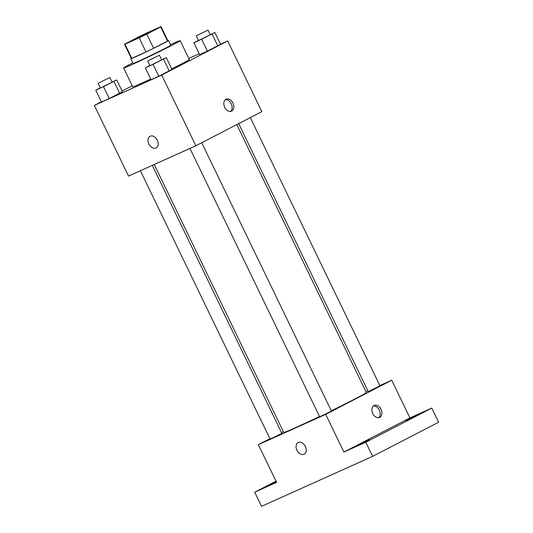 <?xml version="1.0" encoding="UTF-8"?>
<svg xmlns="http://www.w3.org/2000/svg" width="533" height="533" viewBox="0 0 533 533"><rect width="100%" height="100%" fill="white"/><g stroke="black" fill="none" stroke-linecap="round" stroke-linejoin="round"><path stroke-width="0.8" d="M152.898 30.927A15.71 0.426 154.2 0 1 137.541 38.456A15.71 0.426 154.2 0 1 128.66 42.307A15.71 0.426 154.2 0 1 142.611 35.091A15.71 0.426 154.2 0 1 156.942 28.635A15.71 0.426 154.2 0 1 152.898 30.927M160.613 26.737L146.435 33.113A20.274 0.553 154.2 0 0 138.8 36.804L124.909 43.992A20.274 0.553 154.2 0 0 124.549 44.299A20.274 0.553 154.2 0 0 124.989 44.212L139.16 37.83A20.274 0.553 154.2 0 0 146.795 34.139L160.686 26.956A20.274 0.553 154.2 0 0 161.053 26.65A20.274 0.553 154.2 0 0 160.613 26.737M124.989 44.212L131.824 58.344L145.995 51.968L139.16 37.83M146.795 34.139L153.631 48.276L167.522 41.094L160.686 26.956M153.631 48.276A20.274 0.553 154.2 0 1 145.995 51.968M131.824 58.344A20.274 0.553 154.2 0 1 131.378 58.43L124.549 44.299M161.053 26.65L167.888 40.788A20.274 0.553 154.2 0 1 167.522 41.094M131.318 58.304A20.94 0.573 -25.8 0 0 130.778 58.723A20.94 0.573 -25.8 0 0 136.435 56.438A20.94 0.573 -25.8 0 0 157.048 46.611A20.94 0.573 -25.8 0 0 168.488 40.495A20.94 0.573 -25.8 0 0 167.822 40.655M168.488 40.495L170.767 45.205A20.94 0.573 154.2 0 1 165.377 48.263A20.94 0.573 154.2 0 1 138.713 61.148A20.94 0.573 154.2 0 1 133.057 63.44L130.778 58.723M170.487 44.632A31.414 0.853 154.2 0 1 180.194 40.648A31.414 0.853 154.2 0 1 172.112 45.232A31.414 0.853 154.2 0 1 141.392 60.282A31.414 0.853 154.2 0 1 123.629 67.997A31.414 0.853 154.2 0 1 132.777 62.861M180.194 40.648L189.308 59.496A31.414 0.853 154.2 0 1 181.227 64.08A31.414 0.853 154.2 0 1 171.739 68.877M150.692 79.044A31.414 0.853 154.2 0 1 132.737 86.846L123.629 67.997M100.264 87.732L95.773 90.27L101.47 102.05L109.245 98.552L122.443 91.723L116.747 79.943L112.057 82.055M132.237 85.8L122.11 91.036M101.337 101.783L94.354 105.394L161.692 75.086L227.691 40.948L220.522 44.179M199.195 53.773L188.802 58.45M149.82 65.426L145.336 67.964L151.026 79.743L158.801 76.246L172.006 69.417L166.309 57.637L161.612 59.749M198.396 40.301L193.905 42.84L199.602 54.619L207.377 51.121L220.575 44.292L214.886 32.513L210.189 34.625M94.354 105.394L128.526 176.077L195.864 145.769L161.692 75.086M157.288 140.179A6.543 4.61 62.6 0 1 156.089 147.888A6.543 4.61 62.6 0 1 148.987 144.19A6.543 4.61 62.6 0 1 150.073 136.261A6.543 4.61 62.6 0 1 157.288 140.179M195.864 145.769L261.856 111.63L227.691 40.948M231.675 111.051A6.543 4.644 -114.2 0 1 231.509 111.124A6.543 4.644 -114.2 0 1 224.593 107.06A6.543 4.644 -114.2 0 1 226.139 99.191A6.543 4.644 -114.2 0 1 233.001 103.136A6.543 4.644 -114.2 0 1 231.675 111.051M225.346 99.691A6.543 4.644 -114.2 0 1 231.362 104.015A6.543 4.644 -114.2 0 1 230.609 111.384M156.089 147.888A6.543 4.61 62.6 0 1 148.987 144.19A6.543 4.61 62.6 0 1 150.073 136.261M236.819 124.582L366.331 392.481A45.865 1.253 154.2 0 1 354.532 399.17A45.865 1.253 154.2 0 1 331.313 410.783M319.527 416.48A45.865 1.253 154.2 0 1 283.743 432.41L154.23 164.504M238.677 123.623L368.21 391.582L379.996 385.885L250.303 117.606M152.331 165.363L281.864 433.316L273.775 437.406L270.078 439.012L140.386 170.733M201.734 142.731L331.419 411.01L323.338 415.1L319.633 416.706L189.948 148.434M269.925 438.692L258.365 444.669L325.703 414.361L391.702 380.222L379.842 385.566M367.897 390.936L365.998 391.795M283.409 431.717L281.551 432.676M325.703 414.361L343.932 452.057L365.811 442.21L372.647 456.348L261.543 506.35L254.707 492.212L276.594 482.365L258.365 444.669M305.356 446.467A6.543 4.61 62.6 0 1 304.156 454.176A6.543 4.61 62.6 0 1 297.054 450.485A6.543 4.61 62.6 0 1 298.14 442.55A6.543 4.61 62.6 0 1 305.356 446.467M372.647 456.348L438.646 422.209L431.81 408.071L409.924 417.925L391.702 380.222M343.932 452.057L409.924 417.925M379.736 417.339A6.543 4.644 -114.2 0 1 379.576 417.419A6.543 4.644 -114.2 0 1 372.66 413.355A6.543 4.644 -114.2 0 1 374.206 405.48A6.543 4.644 -114.2 0 1 381.068 409.431A6.543 4.644 -114.2 0 1 379.736 417.339M373.413 405.979A6.543 4.644 -114.2 0 1 379.429 410.31A6.543 4.644 -114.2 0 1 378.677 417.679M304.156 454.176A6.543 4.61 62.6 0 1 297.054 450.478A6.543 4.61 62.6 0 1 298.14 442.55M276.407 481.985L266.447 486.582L276.234 481.632M276.021 481.186L254.707 492.212M369.376 439.692L357.35 445.668L369.376 439.692M417.945 414.567L405.926 420.544L417.945 414.567M365.811 442.21L431.81 408.071M193.905 42.84L214.886 32.513M208.01 30.115L210.288 34.825L202.2 38.916L198.503 40.521L196.224 35.811L208.01 30.115L196.224 35.811M199.602 54.619L207.377 51.121L201.681 39.342M207.377 51.121L217.864 45.958L212.167 34.179M217.864 45.958L220.575 44.292M145.336 67.964L166.309 57.637M159.434 55.239L161.712 59.949L153.631 64.04L149.926 65.652L147.648 60.935L159.434 55.239L147.648 60.935M151.026 79.743L158.801 76.246L153.111 64.466M158.801 76.246L169.294 71.082L163.598 59.303M169.294 71.082L172.006 69.417M95.773 90.27L116.747 79.943M109.878 77.545L112.157 82.255L104.068 86.346L100.371 87.952L98.092 83.241L109.878 77.545L98.092 83.241M101.47 102.05L109.245 98.552L103.549 86.772M109.245 98.552L119.732 93.388L114.035 81.609M119.732 93.388L122.443 91.723"/></g></svg>
